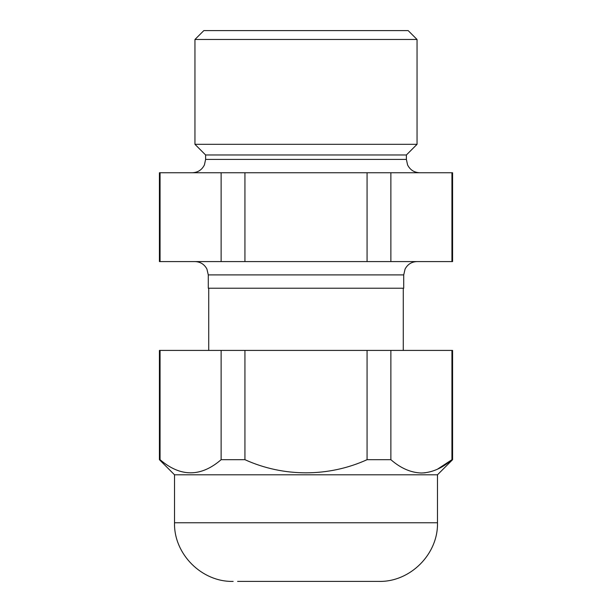 <?xml version="1.0" encoding="UTF-8"?>
<svg xmlns="http://www.w3.org/2000/svg" width="612" height="612" viewBox="0 0 612 612"><rect width="100%" height="100%" fill="white"/><g stroke="black" fill="none" stroke-linecap="round" stroke-linejoin="round"><path stroke-width="0.92" d="M208.279 274.903L403.721 274.903L403.721 288.229L208.279 288.229L208.279 274.903L206.917 269.043C204.347 264.285 200.361 261.791 194.953 261.584M451.939 261.584L451.939 172.745L452.582 172.745L452.582 261.584L159.418 261.584L159.418 172.745L160.061 172.745L160.061 261.584M451.939 172.745L160.061 172.745M221.131 261.584L221.131 172.745M244.93 172.745L244.93 261.584M390.869 172.745L390.869 261.584M367.07 261.584L367.07 172.745M406.391 159.418L406.391 154.974L205.609 154.974L205.609 159.418L406.391 159.418L407.569 164.903C410.078 169.891 414.133 172.507 419.717 172.745M406.391 154.974L417.047 144.317L194.953 144.317L205.609 154.974M194.953 39.482L203.834 30.6L408.166 30.6L417.047 39.482L194.953 39.482L194.953 144.317M365.242 581.4L237.594 581.4M174.519 474.797L437.481 474.797L452.582 459.688L451.939 459.688C442.208 468.203 432.034 472.64 421.408 473.015C410.828 472.663 400.646 468.218 390.869 459.688L367.07 459.688C328.644 477.138 283.57 477.253 244.93 459.688L221.131 459.688C200.828 477.192 180.471 477.192 160.061 459.688L159.418 459.688L174.519 474.797L174.519 522.763L437.481 522.763L437.481 474.797M242.91 581.4L378.851 581.4L242.91 581.4M437.419 469.22L451.939 459.688L451.939 350.416L452.582 350.416L452.582 459.688M159.418 459.688L159.418 350.416L160.061 350.416L160.061 459.688M221.131 459.688L221.131 350.416L160.061 350.416M221.131 350.416L244.93 350.416L244.93 459.688M367.07 459.688L367.07 350.416L244.93 350.416M367.07 350.416L390.869 350.416L390.869 459.688M451.939 350.416L390.869 350.416M421.347 473.015L425.248 472.793M403.277 288.229L403.277 350.416M208.723 288.229L208.723 350.416M205.609 159.418L204.431 164.903C201.922 169.891 197.867 172.507 192.283 172.745M417.047 39.482L417.047 144.317M403.721 274.903L405.083 269.043C407.653 264.285 411.639 261.791 417.047 261.584M174.519 522.763C173.709 554.089 201.815 582.203 233.149 581.4M437.481 522.763C438.291 554.089 410.185 582.203 378.851 581.4"/></g></svg>
